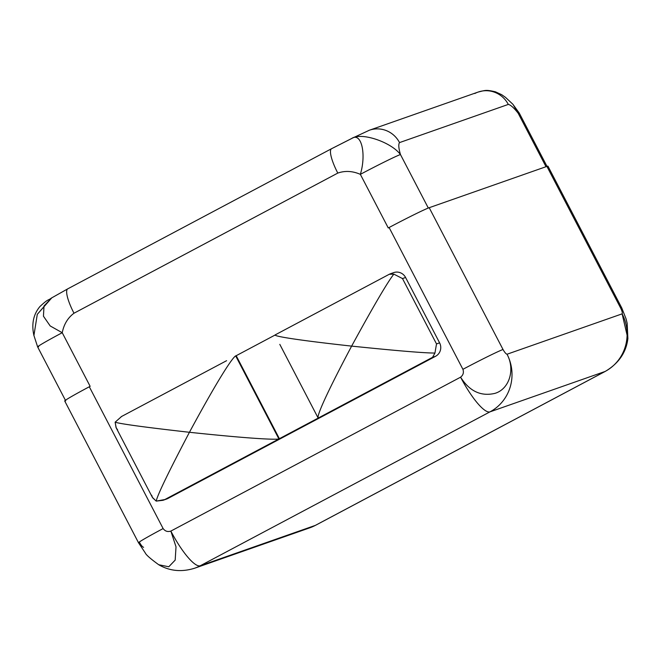 <?xml version="1.0" encoding="UTF-8"?>
<svg xmlns="http://www.w3.org/2000/svg" width="661" height="661" viewBox="0 0 661 661"><rect width="100%" height="100%" fill="white"/><g stroke="black" fill="none" stroke-linecap="round" stroke-linejoin="round"><path stroke-width="0.99" d="M352.164 138.24L331.574 148.7A25.358 5.941 62 0 0 331.566 148.7A25.358 5.941 62 0 1 331.764 148.618L351.536 138.587C360.881 131.795 391.031 141.966 400.459 154.534C398.624 148.229 398.319 144.255 399.525 142.594A25.358 24.639 -109.3 0 0 369.383 130.217A25.358 24.639 -109.3 0 0 368.921 130.382A25.358 24.639 -109.3 0 1 369.359 130.234L478.134 92.061A25.358 24.639 70.7 0 1 508.301 104.421L399.525 142.594A25.358 24.639 -109.3 0 0 369.359 130.234L352.173 138.232M474.829 93.507A25.358 24.639 70.7 0 1 478.093 92.077A25.358 24.639 70.7 0 1 508.301 104.421C510.598 104.851 513.886 107.793 518.166 113.229C513.886 107.793 510.598 104.851 508.301 104.421L399.525 142.594C398.319 144.255 398.624 148.229 400.459 154.534L428.311 208.041L400.459 154.534A37.066 1.281 152.5 0 0 360.352 174.347C366.533 154.071 361.393 131.539 351.536 138.587C360.881 131.795 391.031 141.966 400.459 154.534A37.066 1.281 -27.5 0 0 360.352 174.347C352.594 170.976 345.075 170.555 337.796 173.083L73.991 313.223A25.358 5.941 -118 0 1 67.761 288.84A25.358 5.941 -118 0 1 67.951 288.758M518.166 113.229L546.011 166.712L518.166 113.229A37.066 1.281 -27.5 0 1 519.224 113.023A37.066 1.281 152.5 0 0 518.166 113.229L513.019 104.405M65.769 400.764A37.066 1.281 -27.5 0 1 89.309 386.768L163.127 528.569C165.118 531.262 167.696 532.105 170.852 531.089L460.593 377.175C463.212 375.118 463.989 372.498 462.915 369.317L389.098 227.508A37.066 1.281 -27.5 0 1 429.204 207.703L546.911 166.398A37.066 1.281 -27.5 0 1 547.192 166.927M621.786 307.993L621.786 307.993A37.066 1.281 152.5 0 0 620.729 308.2L546.911 166.398A37.066 1.281 -27.5 0 1 547.969 166.184L621.786 307.993A37.066 1.281 152.5 0 0 620.729 308.2C622.141 311.182 622.604 313.066 622.125 313.851C622.604 313.066 622.141 311.182 620.729 308.2L546.911 166.398L429.204 207.703L503.021 349.504C504.673 352.404 506.012 353.974 507.028 354.23L622.125 313.851A42.915 41.693 70.7 0 1 605.088 371.465L489.991 411.853A42.915 41.693 -109.3 0 0 507.028 354.23L622.125 313.851L627.884 338.581L627.157 323.312L626.107 318.957L621.786 307.993M627.884 338.581C626.207 352.437 618.721 363.352 605.41 371.325L315.669 525.239L309.745 527.833L194.648 568.22C181.651 572.269 169.679 571.112 158.731 564.742L168.786 566.766L175.182 560.107L176.016 546.837L170.852 531.089A42.915 10.055 62 0 0 200.25 565.766A42.915 10.055 -118 0 1 170.852 531.089L460.593 377.175A42.915 10.055 62 0 0 489.991 411.853A42.915 10.055 -118 0 1 460.593 377.175C469.484 391.246 480.927 396.65 494.932 393.369C509.358 389.139 515.39 369.532 507.028 354.23C506.012 353.974 504.673 352.404 503.021 349.504A37.066 1.281 152.5 0 0 462.915 369.317L389.098 227.508A37.066 1.281 -27.5 0 1 429.204 207.703L503.021 349.504A37.066 1.281 152.5 0 0 462.915 369.317C463.989 372.498 463.212 375.118 460.593 377.175C469.484 391.246 480.927 396.65 494.932 393.369C509.358 389.139 515.39 369.532 507.028 354.23A42.915 41.693 70.7 0 1 489.991 411.853L200.25 565.766A42.915 41.693 70.7 0 1 194.648 568.22A42.915 41.693 -109.3 0 0 200.25 565.766L315.338 525.388A42.915 41.693 70.7 0 1 309.745 527.833A42.915 41.693 -109.3 0 0 315.338 525.388A42.915 10.055 62 0 0 315.669 525.239A42.915 10.055 -118 0 1 315.338 525.388L605.088 371.465A42.915 10.055 62 0 0 605.41 371.325A42.915 10.055 -118 0 1 605.088 371.465A42.915 41.693 -109.3 0 0 622.125 313.851M143.594 547.3C142.569 547.044 141.239 545.465 139.587 542.565M33.909 335.606L37.289 314.347L51.806 297.814M33.909 335.581L37.289 314.339L51.418 298.045M33.868 335.334L37.644 346.918A37.066 1.281 -27.5 0 1 62.233 332.714C63.886 324.336 67.802 317.842 73.991 313.223C67.802 317.842 63.886 324.336 62.233 332.714L50.186 325.947L43.444 316.206L44.014 305.96L51.698 297.871L44.006 305.969L43.444 316.214L50.195 325.947L62.233 332.714A37.066 1.281 152.5 0 0 37.644 346.918A37.066 1.281 152.5 0 0 38.702 346.711M33.876 335.367C31.398 324.014 33.397 314.421 39.883 306.588C48.757 298.301 47.658 300.904 51.401 298.053L67.761 288.84A25.358 5.941 -118 0 0 73.991 313.223L337.796 173.083A25.358 5.941 62 0 1 331.574 148.7A25.358 5.941 62 0 0 337.796 173.083C345.075 170.555 352.594 170.976 360.352 174.347C366.533 154.071 361.393 131.539 351.536 138.587M90.144 386.321L89.309 386.768L163.127 528.569A37.066 1.281 152.5 0 0 138.529 542.78L64.712 400.971A37.066 1.281 -27.5 0 1 89.309 386.768L90.144 386.321L62.233 332.714L90.144 386.321M389.098 227.508L388.263 227.954L360.352 174.347L388.263 227.954L389.098 227.508M392.394 273.183A9.981 9.7 70.7 0 1 405.581 277.48L439.598 342.844A9.981 9.7 70.7 0 1 435.64 356.246L167.927 498.46A9.981 9.7 70.7 0 1 165.258 499.394M158.706 564.725L168.77 566.766L175.182 560.115L176.016 546.845L170.852 531.089C167.696 532.105 165.118 531.262 163.127 528.569A37.066 1.281 152.5 0 0 138.529 542.78L145.263 552.927C146.015 554.827 150.493 558.76 158.706 564.725M200.25 565.766L489.991 411.853L605.088 371.465L315.338 525.388L200.25 565.766M436.516 343.927L402.491 278.57L405.581 277.48L439.598 342.844L436.516 343.927L402.491 278.57L393.857 274.133C387.594 282.04 373.515 306.035 351.635 346.116C396.815 350.768 424.585 353.073 434.938 353.048L436.516 343.927L439.598 342.844A9.981 9.7 70.7 0 1 435.64 356.246L432.55 357.328L434.938 353.048L436.516 343.927M432.55 357.328L164.837 499.542L167.927 498.46L435.64 356.246L432.55 357.328L434.938 353.048C424.585 353.073 396.815 350.768 351.635 346.116C321.271 403.276 316.355 418.157 318.478 417.926L432.55 357.328M152.402 497.394L156.211 501.112C157.483 494.957 168.555 472.012 189.434 432.286C168.555 472.012 157.483 494.957 156.211 501.112L164.837 499.542L278.909 438.945C275.753 439.73 253.898 439.102 189.434 432.286C220.435 374.903 232.87 357.386 235.671 355.882C232.87 357.386 220.435 374.903 189.434 432.286C253.898 439.102 275.753 439.73 278.909 438.945L235.671 355.882L236.192 355.701L235.671 355.882L278.909 438.945L279.429 438.764L236.192 355.701L274.976 335.094L236.192 355.701L279.429 438.764L318.478 417.926C316.355 418.157 321.271 403.276 351.635 346.116C287.808 339.076 273.489 335.805 275.232 334.871C273.489 335.805 287.808 339.076 351.635 346.116C373.515 306.035 387.594 282.04 393.857 274.133L389.312 274.274M151.658 495.246L152.551 497.692L156.211 501.112L163.027 500.294L167.927 498.46A9.981 9.7 70.7 0 1 166.63 499.03L163.093 500.27M116.22 427.89L115.13 422.197L121.599 416.48L115.13 422.197C120.492 423.924 145.255 427.287 189.434 432.286C145.255 427.287 120.492 423.924 115.13 422.197L116.047 427.568L117.633 429.89M275.116 334.92L389.577 274.117L393.857 274.133L402.491 278.57L405.581 277.48A9.981 9.7 70.7 0 0 393.7 272.613L390.172 273.852M121.186 416.686L226.583 360.699M547.134 166.63L519.224 113.023L512.853 104.231L505.458 97.324L501.732 94.721L495.42 91.805C485.942 89.673 485.86 90.169 478.093 92.077M331.566 148.7L67.761 288.84M65.546 400.533L37.644 346.918M317.999 417.735L279.81 344.373M152.517 497.609L116.096 427.65"/></g></svg>
